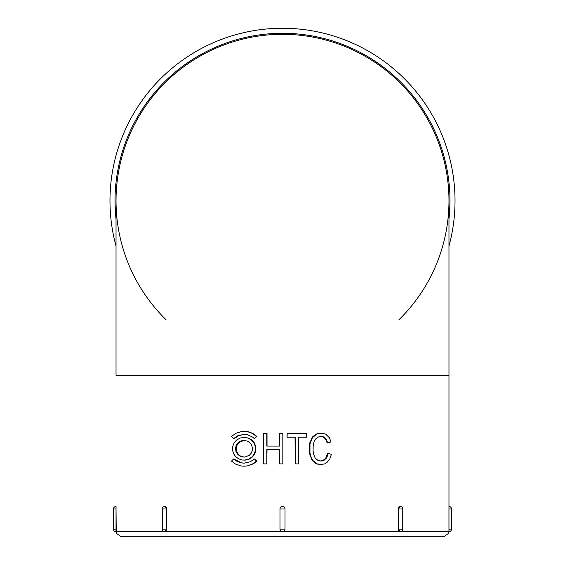 <?xml version="1.0" encoding="UTF-8"?>
<svg xmlns="http://www.w3.org/2000/svg" width="565" height="565" viewBox="0 0 565 565"><rect width="100%" height="100%" fill="white"/><g stroke="black" fill="none" stroke-linecap="round" stroke-linejoin="round"><path stroke-width="0.85" d="M448.97 531.58L448.97 375.322L116.03 375.322L116.03 200.78A166.47 166.47 0 0 0 166.202 319.889M116.03 506.607L116.044 508.302M116.044 507.871L116.037 507.504M113.501 509.001A2.521 2.521 0 0 1 116.03 506.48L116.03 531.707L400.218 531.707L398.417 529.186A2.521 1.787 90 0 0 400.218 531.707L448.97 531.707L448.751 533.191L443.928 536.75L121.072 536.75L116.249 533.191L116.03 509.001L113.501 509.001L113.501 529.186L116.03 529.186M166.569 509.001A2.521 1.787 -90 0 0 164.782 506.48L166.583 509.001L166.583 529.186L164.782 531.707A2.521 1.787 90 0 0 166.569 529.186L166.569 509.001L162.261 509.001L162.261 529.186L166.569 529.186M398.417 509.001L398.431 529.186L398.431 509.001L400.218 506.48A2.521 1.787 -90 0 0 398.431 509.001L402.739 509.001L402.739 529.186L398.431 529.186M451.499 529.186A2.521 2.521 0 0 1 448.97 531.707L448.97 529.186L451.499 529.186L451.499 509.001L448.956 509.001L448.956 529.885M448.956 530.316L448.963 530.683M325.313 458.582L325.963 458.582L323.349 460.637L319.938 460.948L317.749 460.228L315.221 458.095L313.688 454.486L313.088 451.117L313.18 445.453L314.14 441.548L315.489 439.175L317.452 437.451L319.034 436.752L321.746 436.568L324.084 437.169L325.624 438.433L327.757 442.868L330.963 441.936L329.388 437.727L325.624 434.075L320.955 433.136L316.69 434.104L312.396 437.769L309.987 443.906L309.945 452.925L311.061 456.951L312.728 460.404L317.078 463.851L320.772 464.409L324.6 463.95L326.958 462.46L329.741 459.232L331.38 454.302L327.446 453.292L326.344 457.085L325.313 458.582L322.742 460.637L320.602 460.976M320.955 433.136L317.156 433.652L312.643 436.816L309.903 442.536L309.253 448.49L309.825 454.309L312.283 460.404L316.562 463.851L320.772 464.409M320.758 436.568L322.742 436.83L324.19 437.691L325.899 439.641L327.086 442.868L327.757 442.868M298.482 437.211L306.618 437.211L306.618 433.638L287.062 433.638L287.062 437.211L295.234 437.211L295.234 463.907L298.482 463.907L298.482 437.211L306.258 437.211M295.043 437.211L295.234 463.907M267.026 446.068L267.026 433.638L263.537 433.638L263.537 463.907L266.793 463.907L266.793 449.641L279.569 449.641L279.569 463.907L282.825 463.907L282.825 433.638L279.569 433.638L279.569 446.068L267.026 446.068M266.793 463.907L267.026 449.641L279.569 449.641M244.299 463.173L241.46 462.834L233.663 458.957L231.495 461.097L235.513 464.063L241.389 466.012L244.002 466.203L247.604 465.835L253.381 463.554L256.517 461.097L254.342 458.957L250.366 461.746L244.009 463.173L240.782 462.82L236.078 460.878L233.663 458.957M244.002 466.203L248 465.864L253.621 463.674L256.906 461.097L254.342 458.957M244.009 460.15L249.285 459.133L252.52 456.916L254.787 453.801L255.867 450.157L255.705 446.378L254.314 442.875L251.863 440.036L248.607 438.136L244.878 437.402L240.393 437.967L236.813 439.874L234.129 442.875L232.688 446.505L232.547 450.206L233.564 453.646L235.633 456.605L238.628 458.837L242.364 460.03L244.963 460.108L248.833 459.105L252.16 456.824L254.441 453.646L255.486 449.987L255.267 446.251L253.847 442.819L251.39 440.029L248.113 438.136L243.995 437.395M254.342 438.588L256.906 436.448L252.852 433.433L248.141 431.709L244.574 431.342L241.679 431.491L235.859 433.298L231.495 436.448L233.663 438.588L237.738 435.756L243.988 434.372L247.618 434.817L252.301 436.915L254.342 438.588L256.517 436.448L252.4 433.433L247.639 431.716L243.995 431.342M233.663 438.588L234.397 438.588L238.395 435.763L244.285 434.372M398.784 319.903A166.47 166.47 0 0 0 347.136 47.361A166.47 166.47 0 0 0 116.03 200.78M282.5 506.48A2.521 2.521 0 0 1 285.021 509.001L285.021 529.186A2.521 2.521 0 0 1 282.5 531.707A2.521 2.521 0 0 1 279.979 529.186L279.979 509.001A2.521 2.521 0 0 1 282.5 506.48A2.521 2.521 0 0 1 285.021 509.001L279.979 509.001M256.906 436.448L256.517 436.448M244.963 457.071L242.456 456.979L239.673 455.948L237.413 454.02L235.993 451.499L235.527 448.765L235.965 446.131L237.201 443.793L239.157 441.922L241.721 440.728L244.002 440.425L247.519 441.173L249.97 442.84L251.651 445.171L252.428 447.861L252.28 450.595L251.248 453.116L249.462 455.164L244.963 457.071M244.299 457.12L240.344 455.969L238.14 454.091L236.721 451.597L236.227 448.857L236.643 446.18L237.872 443.8L239.828 441.908L244.306 440.425M256.906 461.097L256.517 461.097M279.569 446.068L266.793 446.068L266.793 433.638M287.133 433.638L287.133 437.211M324.395 459.529L325.03 459.529M323.561 460.2L324.183 460.2M322.742 460.637L323.349 460.637M321.895 460.878L322.495 460.878M321.026 460.969L321.612 460.969M321.16 436.568L321.746 436.568M321.979 436.646L322.58 436.646M322.742 436.83L323.349 436.83M323.463 437.169L324.084 437.169M324.19 437.691L324.819 437.691M324.981 438.433L325.624 438.433M325.899 439.641L326.563 439.641M319.253 433.186L319.811 433.186M318.18 433.348L318.716 433.348M317.156 433.652L317.678 433.652M316.181 434.104L316.69 434.104M315.235 434.676L315.729 434.676M314.317 435.311L314.797 435.311M313.441 436.011L313.914 436.011M312.643 436.816L313.102 436.816M311.944 437.769L312.396 437.769M311.343 438.85L311.781 438.85M310.814 440.029L311.244 440.029M310.326 441.258L310.75 441.258M309.903 442.536L310.319 442.536M309.578 443.906L309.987 443.906M309.373 445.375L309.782 445.375M309.274 446.915L309.684 446.915M309.253 448.49L309.655 448.49M309.274 450.023L309.677 450.023M309.359 451.499L309.761 451.499M309.535 452.925L309.945 452.925M309.825 454.309L310.241 454.309M310.206 455.644L310.623 455.644M310.637 456.951L311.061 456.951M311.11 458.215L311.541 458.215M311.647 459.38L312.092 459.38M312.283 460.404L312.728 460.404M313.01 461.28L313.469 461.28M313.815 462.043L314.288 462.043M314.663 462.735L315.15 462.735M315.567 463.349L316.068 463.349M316.562 463.851L317.078 463.851M317.671 464.176L318.208 464.176M318.9 464.352L319.451 464.352M328.131 453.292L327.008 457.085L325.963 458.582M326.344 457.085L327.008 457.085M116.03 219.135A167.48 167.48 0 0 1 282.5 33.293A167.48 167.48 0 0 1 448.97 219.135M116.03 246.079A172.53 172.53 0 0 1 282.5 28.25A172.53 172.53 0 0 1 448.97 246.079M282.5 531.707A2.521 2.521 0 0 1 279.979 529.186L285.021 529.186M448.97 509.001L448.97 506.48A2.521 2.521 0 0 1 451.499 509.001M244.963 460.108L245.521 460.108M448.97 375.322L448.97 200.78M164.782 506.48A2.521 2.521 0 0 0 162.261 509.001M162.261 529.186A2.521 2.521 0 0 0 164.782 531.707M113.501 529.186A2.521 2.521 0 0 0 116.03 531.707M402.739 509.001A2.521 2.521 0 0 0 400.218 506.48M400.218 531.707A2.521 2.521 0 0 0 402.739 529.186"/></g></svg>
